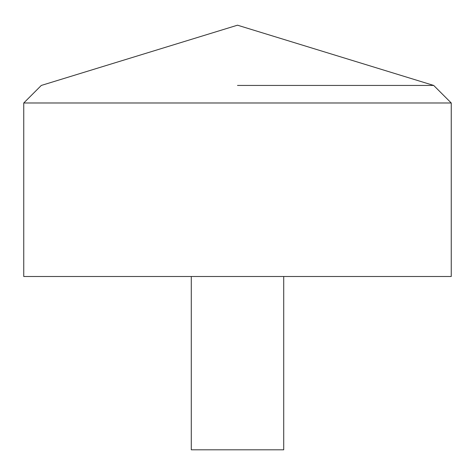 <?xml version="1.0" encoding="UTF-8"?>
<svg xmlns="http://www.w3.org/2000/svg" width="475" height="475" viewBox="0 0 475 475"><rect width="100%" height="100%" fill="white"/><g stroke="black" fill="none" stroke-linecap="round" stroke-linejoin="round"><path stroke-width="0.71" d="M451.25 276.498L23.75 276.498L23.75 102.986L451.25 102.986L451.25 276.498M237.5 85.441L433.705 85.441L237.5 85.441M283.717 276.498L283.717 449.807L191.283 449.807L191.283 276.498M451.25 102.986L433.705 85.441L237.5 25.193L41.295 85.441L23.75 102.986"/></g></svg>
